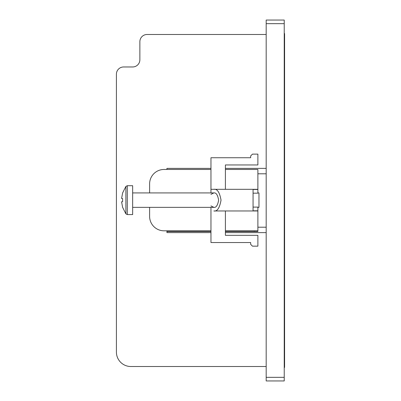 <?xml version="1.0" encoding="UTF-8"?>
<svg xmlns="http://www.w3.org/2000/svg" width="401" height="401" viewBox="0 0 401 401"><rect width="100%" height="100%" fill="white"/><g stroke="black" fill="none" stroke-linecap="round" stroke-linejoin="round"><path stroke-width="0.6" d="M266.184 227.207L257.883 227.207M166.936 232.62L210.966 232.62L166.936 232.62L166.936 230.816L166.936 232.62M225.402 232.62L266.184 232.62L225.402 232.62L225.402 231.537L257.883 231.537L257.883 207.006M266.184 366.514L130.846 366.514A14.436 14.436 0 0 1 116.41 352.078L116.41 74.185A7.218 7.218 0 0 1 123.628 66.967L132.651 66.967A7.218 7.218 0 0 0 139.869 59.749L139.869 41.704A7.218 7.218 0 0 1 147.087 34.486L266.184 34.486M166.936 168.38L166.936 169.463L166.936 168.38L210.966 168.38L166.936 168.38M266.184 168.38L225.402 168.38L266.184 168.38M257.883 173.793L266.184 173.793M203.026 34.486L147.087 34.486M116.41 74.185L116.41 103.057M132.651 66.967A7.218 7.218 0 0 0 139.869 59.749L139.869 41.704M210.966 194.365L213.843 192.921C216.109 192.51 217.703 194.916 218.635 200.139C217.703 205.362 216.109 207.768 213.843 207.357L210.966 205.913M210.966 169.463L164.049 169.463A14.436 14.436 0 0 0 149.613 183.899L149.613 192.921M149.613 207.357L149.613 216.38A14.436 14.436 0 0 0 164.049 230.816L210.966 230.816M253.061 193.172L257.883 193.172L257.883 169.463L225.402 169.463M257.883 210.801L253.061 210.801L253.061 189.478L257.883 189.478M253.061 207.106L257.883 207.106M257.883 210.966L213.843 210.966C217.242 211.583 219.638 207.974 221.031 200.139C219.638 192.305 217.242 188.696 213.843 189.312L257.883 189.312M257.883 230.816L225.402 230.816M210.966 192.921L210.966 189.312L213.843 189.312M225.402 210.966L225.402 235.327L257.883 235.327L257.883 246.154L252.47 246.154L250.665 244.349L250.665 242.545L210.966 242.545L210.966 207.357M210.966 189.312L210.966 157.733L250.665 157.733L250.665 155.929L252.47 154.124L257.883 154.124L257.883 164.951L225.402 164.951L225.402 189.312M166.936 231.537L210.966 231.537M254.274 231.537L254.274 230.816M284.229 23.659L266.184 23.659L266.184 20.05L284.229 20.05L284.229 380.95L266.184 380.95L266.184 377.341L284.229 377.341M266.184 23.659L266.184 377.341M125.889 186.425L125.889 213.853L127.297 214.575L127.297 185.703L125.889 186.425L122.551 193.076M257.883 207.357L258.966 207.357L258.966 192.921L257.883 192.921M127.297 214.575L132.651 214.575L132.651 185.703L127.297 185.703M122.596 193.112L121.583 198.47L122.596 193.112M122.596 198.57L122.596 201.708L122.596 198.57L121.583 198.47M121.583 201.808L122.596 207.167L121.583 201.808L122.596 201.708M284.229 367.416L284.59 367.416L284.59 33.584L284.229 33.584M213.843 207.357L132.651 207.357M213.843 192.921L132.651 192.921M125.889 213.853L122.551 207.202"/></g></svg>
